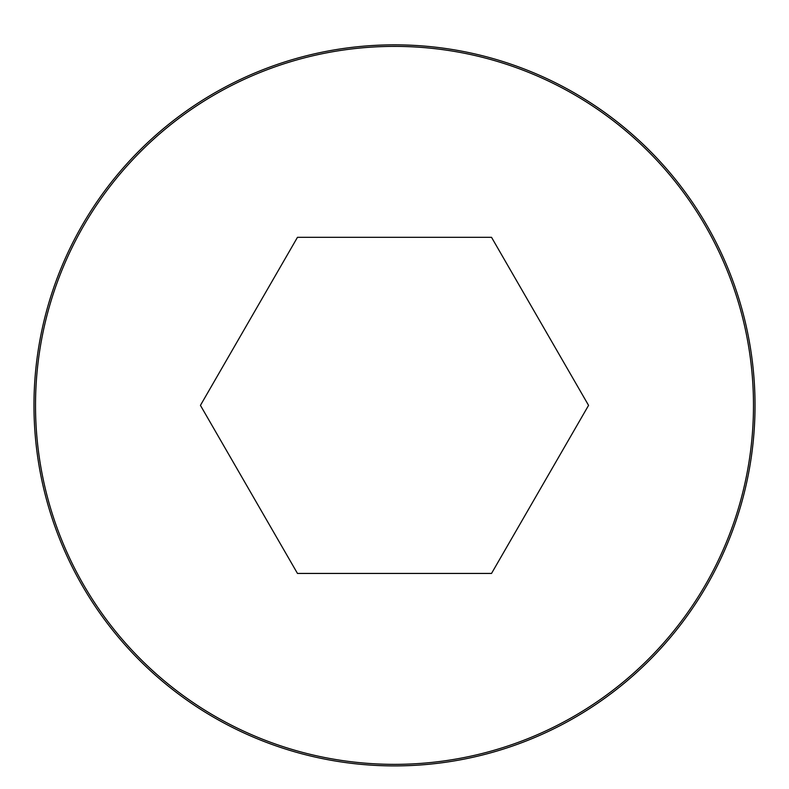 <?xml version="1.0" encoding="UTF-8"?>
<svg xmlns="http://www.w3.org/2000/svg" width="789" height="789" viewBox="0 0 789 789"><rect width="100%" height="100%" fill="white"/><g stroke="black" fill="none" stroke-linecap="round" stroke-linejoin="round"><path stroke-width="1.18" d="M394.5 44.845A360.524 360.524 0 0 0 82.273 585.635A360.524 360.524 0 0 0 706.727 585.635A360.524 360.524 0 0 0 394.5 44.845A360.524 360.524 0 0 0 82.273 585.635A360.524 360.524 0 0 0 706.727 585.635A360.524 360.524 0 0 0 394.5 44.845M588.564 405.368L491.527 237.311L297.473 237.311L200.436 405.368L297.473 573.435L491.527 573.435L588.564 405.368M394.5 46.383A358.995 358.995 0 0 0 83.604 584.866A358.995 358.995 0 0 0 705.396 584.866A358.995 358.995 0 0 0 394.5 46.383"/></g></svg>
